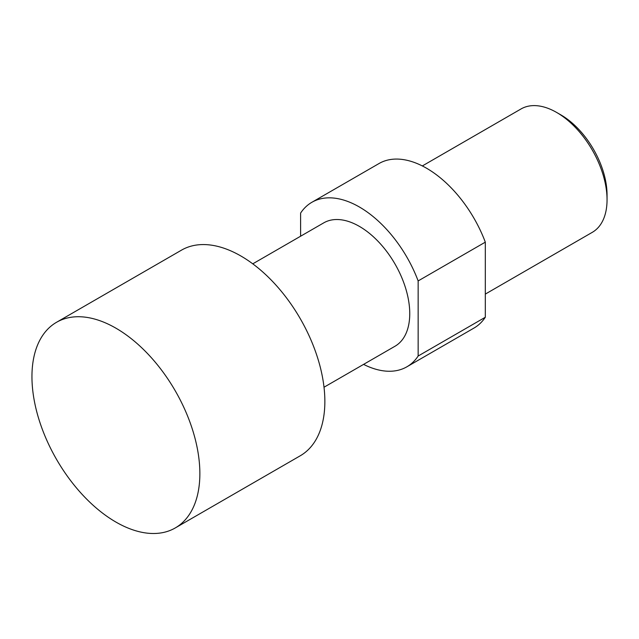 <?xml version="1.0" encoding="UTF-8"?>
<svg xmlns="http://www.w3.org/2000/svg" width="639" height="639" viewBox="0 0 639 639"><rect width="100%" height="100%" fill="white"/><g stroke="black" fill="none" stroke-linecap="round" stroke-linejoin="round"><path stroke-width="0.96" d="M115.907 522.063A118.734 68.549 -120 0 0 175.27 527.942A118.734 68.549 -120 0 0 199.863 473.587A118.734 68.549 -120 0 0 115.907 328.174A118.734 68.549 -120 0 0 56.544 322.288A118.734 68.549 -120 0 0 31.95 376.643A118.734 68.549 -120 0 0 115.907 522.063M175.27 527.942L300.266 455.775A118.734 68.549 -120 0 0 324.86 401.42A118.734 68.549 -120 0 0 273.029 281.935A118.734 68.549 -120 0 0 181.532 250.129L56.544 322.288M324.013 387.226L394.998 346.242A71.241 41.128 -120 0 0 409.751 313.629A71.241 41.128 -120 0 0 378.655 241.941A71.241 41.128 -120 0 0 323.757 222.851L252.772 263.835M422.339 165.94L521.057 108.942A71.241 41.128 60 0 1 556.681 112.472A71.241 41.128 60 0 1 607.05 199.719L607.05 194.871A65.306 37.701 -120 0 0 560.874 114.892L556.681 112.472M607.05 199.719A71.241 41.128 60 0 1 592.297 232.332L485.313 294.1M485.313 317.248L418.146 356.027L418.146 280.928L485.313 242.157L485.313 317.248A94.987 54.842 -120 0 1 474.034 328.031L406.875 366.81A94.987 54.842 -120 0 0 418.146 356.027M418.146 280.928A94.987 54.842 -120 0 0 311.888 202.283A94.987 54.842 -120 0 0 300.61 213.075L300.61 236.214M485.313 242.157A94.987 54.842 -120 0 0 379.055 163.512L311.888 202.283M363.583 364.382A94.987 54.842 -120 0 0 406.875 366.81"/></g></svg>

